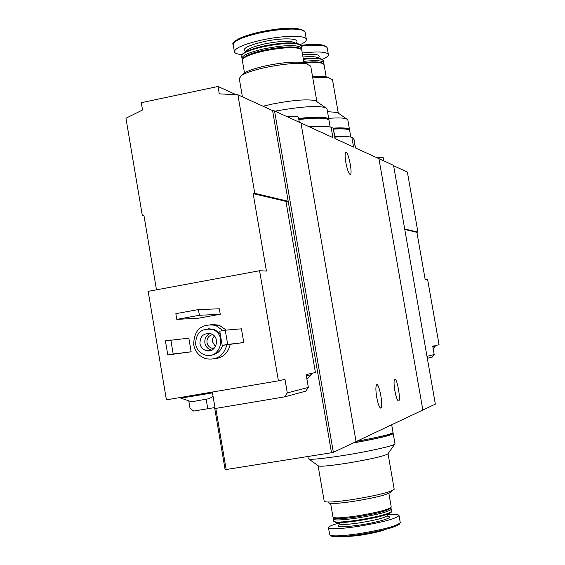 <?xml version="1.0" encoding="UTF-8"?>
<svg xmlns="http://www.w3.org/2000/svg" width="565" height="565" viewBox="0 0 565 565"><rect width="100%" height="100%" fill="white"/><g stroke="black" fill="none" stroke-linecap="round" stroke-linejoin="round"><path stroke-width="0.85" d="M351.854 137.288L353.556 147.062L334.989 138.573L333.188 128.234L331.104 127.217L332.912 137.62L300.976 123.022L356.056 441.611L435.347 404.123L393.544 165.347L355.385 147.903L353.69 138.185L351.854 137.288C348.789 136.561 343.132 136.518 334.89 137.147M353.881 138.665L353.69 138.185M331.104 127.217C327.305 126.292 320.256 126.263 309.959 127.132M333.449 128.855L333.188 128.234M376.693 397.139C375.633 390.309 375.619 386.192 376.657 384.786C379.101 382.477 383.579 406.729 380.937 408.008C379.539 408.114 378.126 404.491 376.693 397.139M394.85 390.698C393.84 384.271 393.791 380.422 394.695 379.136C396.849 377.06 401.037 399.843 398.706 400.945C397.47 400.995 396.185 397.576 394.85 390.698M378.924 158.666L422.846 410.035L378.924 158.666M345.829 162.43C344.904 156.611 344.876 153.2 345.745 152.176C348.012 150.198 352.85 173.483 350.385 174.465C348.902 174.274 347.383 170.263 345.829 162.43M298.482 117.478L298.454 117.315C297.797 116.185 293.864 115.903 286.653 116.468M394.179 489.106L394.2 489.226C391.001 492.044 377.039 495.505 352.313 499.601C334.607 502.165 325.228 502.695 324.19 501.176L318.116 465.828M394.2 489.226L388.035 453.744C384.751 456.019 370.76 459.218 346.055 463.357C328.385 466.033 319.07 466.824 318.095 465.715M392.852 490.349L390.747 492.101C387.88 494.643 375.45 497.73 353.471 501.374C337.715 503.648 329.36 504.1 328.406 502.737M391.22 506.96L391.241 507.109C388.466 509.672 376.869 512.639 356.444 516C341.811 518.077 333.986 518.423 332.962 517.039M390.895 507.603L390.394 508.302C387.71 510.795 376.523 513.663 356.826 516.904C342.715 518.903 335.158 519.235 334.162 517.886L333.76 517.604M390.825 508.549L391.602 509.136C388.96 511.721 377.364 514.708 356.805 518.098C342.065 520.181 334.24 520.499 333.322 519.066L333.654 518.557M391.941 511.113L391.962 511.269C389.165 513.896 377.568 516.883 357.179 520.231C342.567 522.293 334.734 522.618 333.682 521.198M391.602 511.784L391.361 512.116C388.628 514.687 377.321 517.604 357.447 520.866C343.202 522.879 335.568 523.19 334.529 521.799L334.494 521.778M387.293 514.659C394.9 514.136 398.812 514.44 399.038 515.57C395.888 518.811 381.841 522.484 356.911 526.58C339.042 529.08 329.565 529.412 328.463 527.583C328.724 526.446 332.319 524.899 339.254 522.957M385.93 529.299C380.944 531.354 372.738 533.275 361.318 535.062C353.965 536.121 348.676 536.531 345.441 536.291M394.984 443.758L394.999 443.864C395.662 445.432 368.832 451.506 342.828 455.581C320.892 458.942 309.359 459.988 308.222 458.731L307.847 456.513M392.174 433.221L393.219 433.616C391.029 435.424 377.639 438.56 353.04 443.038M391.672 433.786L391.686 433.878C389.617 435.594 376.848 438.602 353.365 442.889M391.658 424.781L388.339 426.349M393.021 432.5L393.042 432.592C391.291 434.202 379.193 437.105 356.734 441.293M209.255 398.65L191.041 401.877M214.968 407.534L193.689 411.066L190.024 408.333L188.851 401.397M284.591 396.87L287.303 392.922L308.349 387.421L305.785 391.15L284.591 396.87L215.131 408.516L212.341 392.054M148.164 291.363L166.414 399.858L278.418 380.824L259.575 270.727L148.164 291.363M156.477 289.824L143.877 215.039L142.295 215.35L125.946 118.247L142.528 109.991L141.299 102.689L218.019 86.48L235.88 94.595M254.787 193.322L237.9 94.786L272.577 110.592L288.192 201.267L254.787 193.322L253.155 193.64L285.947 201.387L315.411 372.505L306.145 374.588L308.349 387.421M253.155 193.64L266.426 271.087L259.575 270.727M287.303 392.922L284.972 379.348L278.418 380.824M237.9 94.786L219.284 93.861L218.019 86.48M272.577 110.592L274.541 110.931L333.35 452.353L356.056 441.611L300.976 123.022L274.541 110.931M210.78 324.423L219.072 325.115L226.233 330.108M230.188 344.445C228.189 353.111 222.921 357.899 214.396 358.817M241.439 328.823L243.776 342.538L222.186 345.392L219.771 331.168L225.251 330.193L241.439 328.823M188.837 338.174L191.147 351.797L167.784 354.968L165.404 340.843L188.837 338.174M219.326 308.808L220.251 314.274L198.59 318.187L176.81 319.366L175.849 313.667L198.435 309.564L219.326 308.808M142.295 215.35L143.969 215.59M286.003 201.691L288.192 201.267L331.5 452.749L333.35 452.353M214.594 407.598L225.096 469.586L226.162 469.515L215.802 408.403M331.5 452.749L226.162 469.515M195.638 344.311C195.829 332.912 201.373 327.954 212.271 329.452C227.752 334.141 220.166 360.096 204.855 354.905C199.84 353.196 196.768 349.664 195.638 344.311M199.946 343.548C200.052 336.083 203.683 332.82 210.823 333.746C221.106 336.775 216.077 354.022 205.943 350.498C202.68 349.361 200.681 347.044 199.946 343.548M208.21 328.759L214.22 329.296L220.195 333.64M222.575 345.342C220.731 351.197 216.868 354.46 210.978 355.124M226.819 344.848C223.761 355.83 216.791 360.456 205.9 358.711C199.261 356.501 195.186 351.861 193.689 344.791C193.965 329.783 201.274 323.314 215.618 325.369L222.998 330.589M211.713 350.102L210.837 349.89C207.609 348.76 205.625 346.465 204.897 343.012C204.445 338.605 206.133 335.44 209.968 333.512M214.064 348.471L211.727 348.202L209.368 346.91L207.941 345.257L206.974 342.68C206.677 338.35 208.556 335.652 212.602 334.6M215.442 346.712L212.419 341.613L212.836 338.379L214.319 336.027M225.251 330.193L227.674 344.424L243.776 342.538M227.674 344.424L222.186 345.392M170.807 339.883L173.194 354.015L191.147 351.797M173.194 354.015L167.784 354.968M198.435 309.564L199.403 315.284L220.251 314.274M199.403 315.284L176.81 319.366M311.294 373.43L309.811 373.769M311.513 374.68L306.343 375.739M212.482 392.859L180.821 398.184L180.694 397.435M427.338 358.351L432.472 356.967L434.181 354.516L432.712 346.14L434.28 345.787M426.992 356.395L434.181 354.516M404.766 229.454L416.899 232.321L425.17 279.463L427.634 279.59L439.054 344.714L434.923 345.646M393.621 165.771L407.372 172.043L417.916 232.13L404.688 228.98M416.899 232.321L417.916 232.13M383.119 157.444L375.527 157.112M433.15 348.626L435.078 346.479L432.847 346.917M242.413 96.841L239.256 78.464L241.764 75.272C246.439 72.518 254.547 69.876 266.087 67.362C283.729 63.845 297.211 62.687 306.541 63.88L310.736 66.176M316.81 101.594L315.63 100.782C308.066 98.903 293.659 99.998 272.401 104.052L263.015 106.234M243.296 74.057L245.048 72.68C249.222 70.215 256.432 67.864 266.687 65.625C282.352 62.496 294.344 61.472 302.663 62.553L305.82 63.633M244.518 73.097L242.343 60.434L242.879 58.894C245.704 56.168 252.958 53.498 264.625 50.885C281.794 47.524 293.708 46.817 300.375 48.774L301.788 50.221M243.367 58.223L243.727 57.722C246.46 55.088 253.459 52.51 264.71 49.988C281.264 46.747 292.755 46.069 299.196 47.961L300.312 48.731M242.653 59.17L241.989 58.365C242.117 55.37 249.546 52.178 264.258 48.774C285.219 44.847 297.6 44.564 301.392 47.912L301.081 49.155M241.94 58.075L241.629 56.246L242.166 54.671C245.012 51.916 252.251 49.233 263.89 46.62C281.017 43.258 292.931 42.573 299.62 44.557L301.067 46.04M243.727 57.729L242.879 58.894M242.399 54.353L242.766 53.844C245.549 51.154 252.604 48.541 263.947 45.991C280.643 42.707 292.26 42.043 298.793 43.985L299.824 44.649M242.766 53.844L242.166 54.671C237.547 54.247 234.962 53.329 234.44 51.909C234.553 48.216 243.522 44.289 261.334 40.136C282.641 35.404 305.87 35.044 306.336 39.253C306.682 40.828 304.577 42.657 300.015 44.748M275.063 111.171C300.234 106.644 317.036 105.45 325.482 107.611L327.057 109.102M298.652 118.452C317.029 116.439 327.086 116.701 328.816 119.229L328.788 119.907M298.694 118.699C314.274 116.99 323.625 117.061 326.754 118.897M309.38 126.864L321.669 126.504M308.871 126.631C317.989 125.889 324.331 125.917 327.912 126.708M298.836 119.519C317.212 117.499 327.269 117.753 328.992 120.274L329.042 120.529M312.77 77.913C320.016 77.271 325.426 77.25 329.014 77.85L332.495 79.743M338.237 113.099L337.263 112.428L327.502 111.672M312.523 76.48L325.32 76.579L327.947 77.476M304.726 63.259C313.85 62.312 319.91 62.411 322.905 63.555L324.077 64.756M303.921 62.531C312.89 61.585 318.844 61.67 321.789 62.793L322.721 63.428M303.716 61.352C315.786 60.116 322.446 60.533 323.71 62.616L323.349 63.781M303.37 59.332C312.812 58.315 319.084 58.407 322.198 59.593L323.399 60.815M303.271 58.767C312.36 57.807 318.406 57.898 321.414 59.057L322.304 59.643M302.275 53.025C317.954 51.281 326.648 51.761 328.35 54.473C328.646 55.893 326.563 57.574 322.085 59.516M328.661 118.346C337.785 117.668 343.753 117.838 346.557 118.862L347.856 120.091M333.004 128.142C343.245 127.513 348.753 128.022 349.523 129.653L349.474 130.275M333.308 128.389C341.359 127.951 346.161 128.304 347.708 129.456M334.84 136.857L343.951 136.709M334.791 136.603C341.691 136.144 346.458 136.236 349.106 136.871M333.491 129.117C343.541 128.523 348.944 129.025 349.693 130.635L349.728 130.833M387.421 515.407L387.442 515.513C385.252 517.71 375.704 520.196 358.782 522.978C346.628 524.687 340.158 524.927 339.381 523.698L339.205 522.667M387.244 514.369L387.442 515.513L389.299 516.883L387.844 516.389C395.924 516.94 378.232 522.399 358.747 525.217C341.938 527.463 335.448 527.315 339.254 524.779M400.239 522.477L400.267 522.632C397.131 525.987 383.098 529.709 358.154 533.798C340.285 536.27 330.793 536.552 329.678 534.645L328.498 527.767M399.038 515.57L400.267 522.632L399.399 524.235C394.645 527.576 381.008 531.065 358.5 534.709C342.567 536.934 333.357 537.329 330.871 535.895L329.762 534.935M207.765 408.707L206.183 399.342M246.213 51.521C247.166 49.049 253.297 46.514 264.611 43.915C281.434 40.744 291.618 40.482 295.156 43.131L295.227 43.145M245.909 51.676C241.1 49.07 247.053 45.73 263.777 41.641C283.369 37.248 302.713 38.314 295.495 43.18M234.376 51.549L233.218 44.797C233.317 41.019 242.272 37.043 260.084 32.869C281.384 28.109 304.62 27.833 305.1 32.141L305.149 32.438M233.91 42.756C235.76 39.169 244.497 35.574 260.126 31.965C283.566 27.494 298.129 27.099 303.815 30.778M302.967 57.001C312.014 56.203 316.993 56.627 317.904 58.28L317.791 58.04M302.579 54.784C316.704 53.647 321.81 54.791 317.904 58.223M301.096 46.203C316.774 44.48 325.468 45.002 327.192 47.785L327.227 48.018M328.35 54.473L327.192 47.785C324.797 44.197 316.012 43.406 300.827 45.405L315.192 44.423M353.838 138.46L355.498 147.952M333.399 128.594L335.151 138.644M380.937 408.008L380.549 408.071M298.454 117.315L299.309 122.259M330.638 503.479L332.969 517.01M388.875 493.415L391.241 507.08M334.141 517.872L333.322 519.03M390.422 508.267L391.602 509.107M333.343 519.207L333.682 521.163M391.602 509.136L391.962 511.233M339.396 523.812C338.612 525.669 338.216 526.262 338.202 525.584L339.24 524.807M388.035 453.688L394.688 444.238M318.116 465.659L308.977 459.161M393.219 433.616L394.999 443.864M391.707 424.908L393.042 432.592M391.616 433.454L391.686 433.878M212.271 329.452L214.22 329.296M215.618 325.369L219.072 325.115M205.943 350.498L210.837 349.89M211.727 348.202L214.636 347.849M311.301 373.43L311.513 374.694M311.463 374.715L306.943 379.228M213.097 396.482L209.297 398.572M181.04 398.191L191.132 401.659M383.112 157.388L383.72 160.856M434.93 345.646L435.078 346.479M316.887 101.651L310.686 65.907M245.048 72.68L241.764 75.272M302.663 62.553L306.541 63.88M304.005 63.012L301.745 49.981M299.196 47.961L300.375 48.774M301.392 47.912L301.025 45.793M298.793 43.985L299.62 44.557M306.336 39.253L305.1 32.141C299.676 26.979 284.675 26.922 260.105 31.972C237.265 36.993 231.043 43.3 233.154 44.48M315.63 100.782L325.482 107.611M328.816 119.229L327.008 108.826M330.165 127.012L328.992 120.274M338.301 113.148L332.46 79.531M325.32 76.579L329.014 77.85M326.182 76.875L324.049 64.565M321.789 62.793L322.905 63.555M323.71 62.616L323.364 60.625M321.414 59.057L322.198 59.593M337.263 112.428L346.557 118.862M349.523 129.653L347.821 119.879M350.816 137.083L349.693 130.635"/></g></svg>
